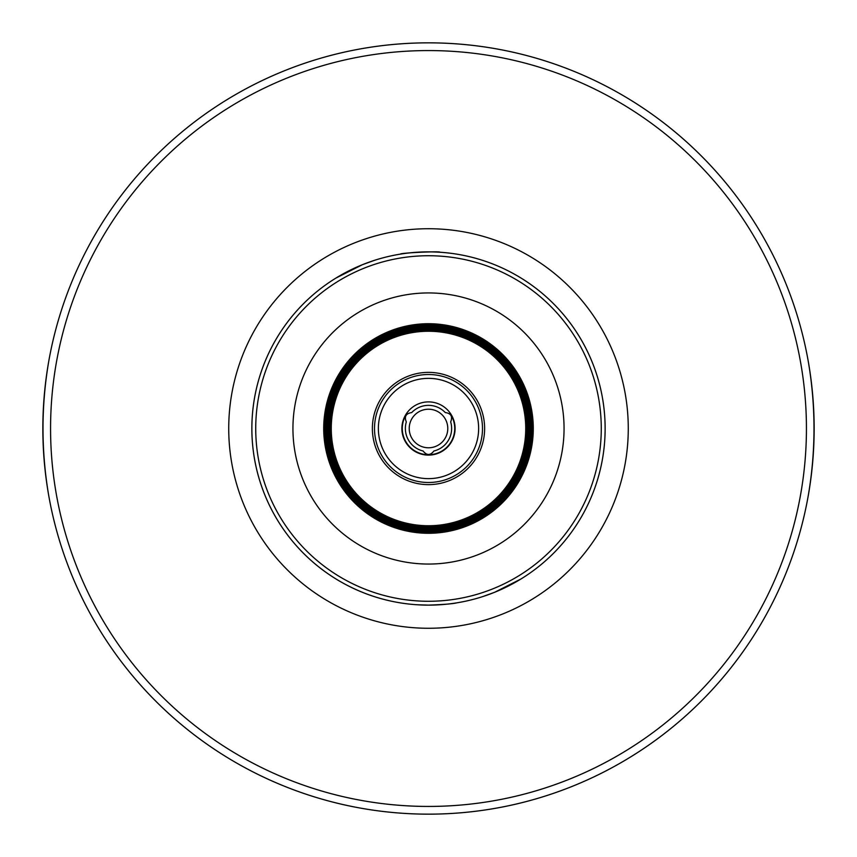 <?xml version="1.0" encoding="UTF-8"?>
<svg xmlns="http://www.w3.org/2000/svg" width="857" height="857" viewBox="0 0 857 857"><rect width="100%" height="100%" fill="white"/><g stroke="black" fill="none" stroke-linecap="round" stroke-linejoin="round"><path stroke-width="1.29" d="M445.286 412.571C451.007 413.331 452.807 416.459 450.686 421.933A23.139 23.139 0 0 1 433.91 450.996C430.321 455.592 426.711 455.592 423.09 450.996A23.139 23.139 0 0 1 406.314 421.933C404.108 416.588 405.918 413.47 411.714 412.571A23.139 23.139 0 0 1 445.286 412.571M428.5 455.11A26.61 26.61 0 0 0 433.578 402.383A26.61 26.61 0 0 0 402.983 420.948A26.61 26.61 0 0 0 428.5 455.11M405.79 415.388A26.224 26.224 0 0 0 428.5 454.724A26.224 26.224 0 0 0 451.211 415.388M335.944 278.064A176.628 176.628 0 0 1 400.423 254.122C399.555 252.922 440.991 250.994 439.984 252.247C440.991 250.994 399.555 252.922 400.423 254.122A176.628 176.628 0 0 0 335.944 278.064L362.34 264.727L374.509 260.324L362.34 264.727L335.944 278.064A176.628 176.628 0 0 0 302.135 305.092L299.993 307.32A176.628 176.628 0 0 0 428.5 605.128A176.628 176.628 0 0 0 581.464 340.186A176.628 176.628 0 0 0 275.536 340.186A176.628 176.628 0 0 0 428.5 605.128L417.016 604.753L428.5 605.128C444.14 604.517 453.503 603.767 456.577 602.878C453.524 603.767 444.162 604.517 428.5 605.128A176.628 176.628 0 0 0 521.056 578.936L494.66 592.273L482.491 596.676L494.66 592.273L521.056 578.936A176.628 176.628 0 0 0 554.865 551.908L557.007 549.68M428.5 533.022A104.522 104.522 0 0 0 519.021 376.244A104.522 104.522 0 0 0 337.979 376.244A104.522 104.522 0 0 0 428.5 533.022M428.5 532.208A103.708 103.708 0 0 0 518.314 376.641A103.708 103.708 0 0 0 338.686 376.641A103.708 103.708 0 0 0 428.5 532.208M428.5 531.404A102.904 102.904 0 0 0 517.617 377.048A102.904 102.904 0 0 0 339.383 377.048A102.904 102.904 0 0 0 428.5 531.404M428.5 530.59A102.09 102.09 0 0 0 516.91 377.455A102.09 102.09 0 0 0 340.09 377.455A102.09 102.09 0 0 0 428.5 530.59M428.5 529.787A101.287 101.287 0 0 0 516.214 377.862A101.287 101.287 0 0 0 340.786 377.862A101.287 101.287 0 0 0 428.5 529.787M428.5 528.973A100.473 100.473 0 0 0 515.518 378.258A100.473 100.473 0 0 0 341.482 378.258A100.473 100.473 0 0 0 428.5 528.973M428.5 528.169A99.669 99.669 0 0 0 514.811 378.665A99.669 99.669 0 0 0 342.189 378.665A99.669 99.669 0 0 0 428.5 528.169M428.5 527.355A98.855 98.855 0 0 0 514.114 379.073A98.855 98.855 0 0 0 342.886 379.073A98.855 98.855 0 0 0 428.5 527.355M428.5 526.552A98.052 98.052 0 0 0 513.418 379.48A98.052 98.052 0 0 0 343.582 379.48A98.052 98.052 0 0 0 428.5 526.552M428.5 525.737A97.237 97.237 0 0 0 512.711 379.876A97.237 97.237 0 0 0 344.289 379.876A97.237 97.237 0 0 0 428.5 525.737M428.5 484.623A56.123 56.123 0 0 0 477.103 400.433A56.123 56.123 0 0 0 379.897 400.433A56.123 56.123 0 0 0 428.5 484.623M428.5 482.491A53.991 53.991 0 0 0 475.26 401.505A53.991 53.991 0 0 0 381.74 401.505A53.991 53.991 0 0 0 428.5 482.491M428.5 478.635A50.134 50.134 0 0 0 471.918 403.433A50.134 50.134 0 0 0 385.082 403.433A50.134 50.134 0 0 0 428.5 478.635M48.592 362.19C41.147 406.4 41.147 450.6 48.592 494.81M808.408 494.81C815.853 450.6 815.853 406.4 808.408 362.19M55.801 527.612A385.65 385.65 0 0 0 801.199 527.612A385.65 385.65 0 0 1 55.801 527.612A385.65 385.65 0 0 0 801.199 527.612M801.199 329.388A385.65 385.65 0 0 0 55.801 329.388A385.65 385.65 0 0 1 801.199 329.388M428.5 814.15A385.65 385.65 0 0 0 762.484 235.675A385.65 385.65 0 0 0 94.516 235.675A385.65 385.65 0 0 0 428.5 814.15A385.65 385.65 0 0 0 762.484 235.675A385.65 385.65 0 0 0 94.516 235.675A385.65 385.65 0 0 0 428.5 814.15M554.865 551.908A176.628 176.628 0 0 0 401.944 253.876A176.628 176.628 0 0 1 554.865 551.908M428.5 447.783A19.282 19.282 0 0 0 445.201 418.859A19.282 19.282 0 0 0 411.799 418.859A19.282 19.282 0 0 0 428.5 447.783M428.5 601.271A172.771 172.771 0 0 0 578.121 342.114A172.771 172.771 0 0 0 278.879 342.114A172.771 172.771 0 0 0 428.5 601.271M428.5 564.056A135.556 135.556 0 0 0 545.898 360.722A135.556 135.556 0 0 0 311.102 360.722A135.556 135.556 0 0 0 428.5 564.056M428.5 533.29A104.79 104.79 0 0 0 519.246 376.105A104.79 104.79 0 0 0 337.754 376.105A104.79 104.79 0 0 0 428.5 533.29M299.993 307.32A176.628 176.628 0 0 0 521.056 578.936M428.5 806.437A377.937 377.937 0 0 0 755.799 239.531A377.937 377.937 0 0 0 101.201 239.531A377.937 377.937 0 0 0 428.5 806.437M428.5 628.267A199.767 199.767 0 0 0 601.507 328.617A199.767 199.767 0 0 0 255.493 328.617A199.767 199.767 0 0 0 428.5 628.267"/></g></svg>
